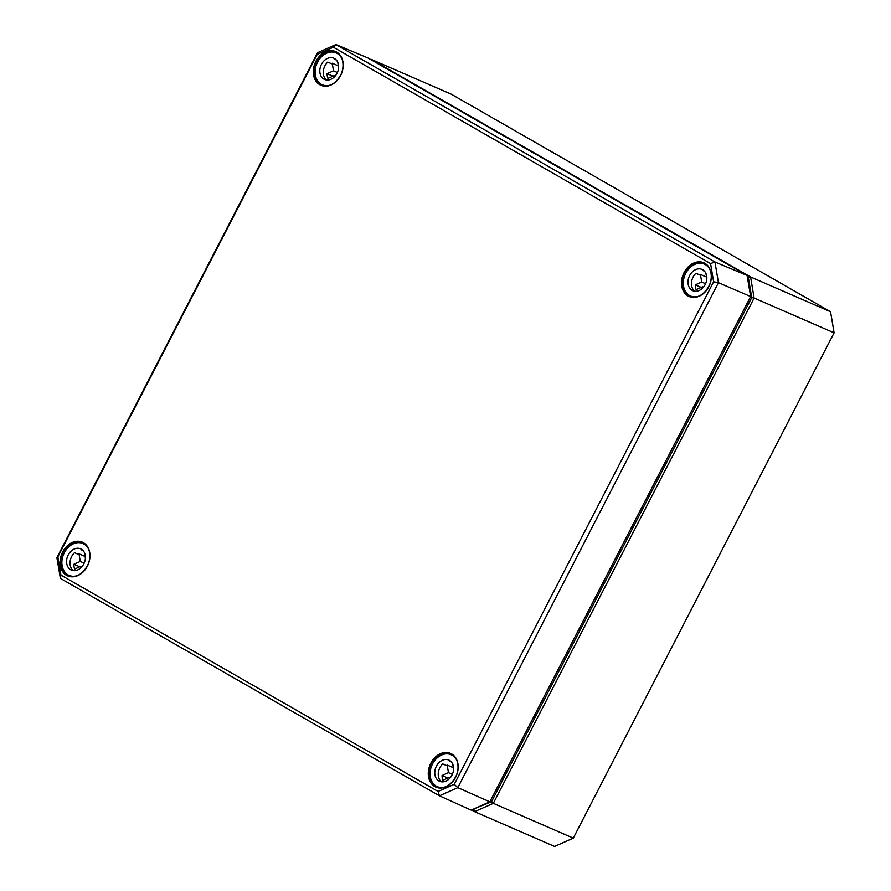 <?xml version="1.0" encoding="UTF-8"?>
<svg xmlns="http://www.w3.org/2000/svg" width="891" height="891" viewBox="0 0 891 891"><rect width="100%" height="100%" fill="white"/><g stroke="black" fill="none" stroke-linecap="round" stroke-linejoin="round"><path stroke-width="1.34" d="M454.265 784.292L438.105 791.464L60.922 575.096L57.859 556.886L317.207 54.396L333.379 47.212L710.561 263.58L713.624 281.79L454.265 784.292L457.807 787.644L718.436 282.692L714.95 261.987L335.907 44.55L317.53 52.714L56.901 557.666L60.388 578.37L439.43 795.808L457.807 787.644L489.838 801.833L471.139 810.131L439.43 795.808L438.105 791.464M60.922 575.096L60.388 578.37M57.859 556.886L56.901 557.666M317.207 54.396L317.53 52.714M333.379 47.212L335.907 44.55L367.794 57.882L747.103 275.475L714.95 261.987L710.561 263.58M713.624 281.79L718.436 282.692L750.634 296.536L489.838 801.833M747.103 275.475L750.634 296.536M334.504 76.782L334.303 75.59L327.933 78.419A11.583 8.955 113.5 0 1 327.131 73.641L333.501 70.812L337.388 72.505M327.131 73.641L332.956 76.181M334.303 75.59L335.228 75.991M337.745 62.236L338.625 67.482M333.501 70.812L332.22 63.205L338.357 65.878M332.22 63.205A11.583 8.955 -66.5 0 0 331.597 63.751L327.743 62.08A11.583 8.955 -66.5 0 0 323.433 74.465A11.583 8.955 -66.5 0 0 326.44 79.978M335.473 59.207A11.583 8.955 -66.5 0 0 334.359 59.14L336.286 59.975M319.958 72.951A11.583 8.955 113.5 0 1 323.723 61.123A11.583 8.955 113.5 0 1 333.847 58.216A11.583 8.955 113.5 0 1 337.433 72.416A11.583 8.955 113.5 0 1 324.602 79.466A11.583 8.955 113.5 0 1 319.958 72.951M330.561 84.99A17.386 13.432 113.5 0 1 322.286 84.779A17.386 13.432 113.5 0 1 315.336 75.011A17.386 13.432 113.5 0 1 320.983 57.258A17.386 13.432 113.5 0 1 336.152 52.903A17.386 13.432 113.5 0 1 341.944 58.817M81.27 567.411L81.07 566.208L74.699 569.037A11.583 8.955 113.5 0 1 73.897 564.27L80.268 561.441L84.166 563.134M73.897 564.27L79.733 566.799M81.07 566.208L82.005 566.598M84.511 552.854L85.391 558.1M80.268 561.441L78.987 553.823L85.124 556.496M78.987 553.823A11.583 8.955 -66.5 0 0 78.375 554.38L74.521 552.698A11.583 8.955 -66.5 0 0 70.2 565.083A11.583 8.955 -66.5 0 0 73.207 570.608M82.25 549.825A11.583 8.955 -66.5 0 0 81.137 549.758L83.052 550.593M66.736 563.58A11.583 8.955 113.5 0 1 70.5 551.741A11.583 8.955 113.5 0 1 80.613 548.834A11.583 8.955 113.5 0 1 84.211 563.034A11.583 8.955 113.5 0 1 71.369 570.084A11.583 8.955 113.5 0 1 66.736 563.58M77.328 575.608A17.386 13.432 113.5 0 1 69.064 575.397A17.386 13.432 113.5 0 1 62.103 565.629A17.386 13.432 113.5 0 1 67.749 547.876A17.386 13.432 113.5 0 1 82.93 543.521A17.386 13.432 113.5 0 1 88.721 549.435M702.698 287.993L702.498 286.802L696.127 289.631A11.583 8.955 113.5 0 1 695.325 284.864L701.696 282.035L705.583 283.728M695.325 284.864L701.15 287.392M703.411 287.192L702.498 286.802M705.939 273.448L706.819 278.694M701.696 282.035L700.415 274.417L706.541 277.09M700.415 274.417A11.583 8.955 -66.5 0 0 699.791 274.963L695.938 273.292A11.583 8.955 -66.5 0 0 691.628 285.677A11.583 8.955 -66.5 0 0 694.635 291.19M703.667 270.418A11.583 8.955 -66.5 0 0 702.553 270.352L704.48 271.187M688.153 284.162A11.583 8.955 113.5 0 1 691.917 272.334A11.583 8.955 113.5 0 1 702.041 269.427A11.583 8.955 113.5 0 1 705.627 283.628A11.583 8.955 113.5 0 1 692.786 290.678A11.583 8.955 113.5 0 1 688.153 284.162M698.756 296.202A17.386 13.432 113.5 0 1 690.48 295.99A17.386 13.432 113.5 0 1 683.531 286.223A17.386 13.432 113.5 0 1 689.166 268.469A17.386 13.432 113.5 0 1 704.347 264.115A17.386 13.432 113.5 0 1 710.138 270.029M449.465 778.623L449.264 777.42L442.894 780.249A11.583 8.955 113.5 0 1 442.092 775.482L448.463 772.653L452.35 774.346M442.092 775.482L447.917 778.01M449.264 777.42L450.2 777.81M452.706 764.077L453.586 769.312M448.463 772.653L447.182 765.035L453.319 767.708M447.182 765.035A11.583 8.955 -66.5 0 0 446.569 765.592L442.716 763.91A11.583 8.955 -66.5 0 0 438.394 776.295A11.583 8.955 -66.5 0 0 441.401 781.819M450.434 761.037A11.583 8.955 -66.5 0 0 449.32 760.97L451.247 761.816M434.931 774.791A11.583 8.955 113.5 0 1 438.695 762.952A11.583 8.955 113.5 0 1 448.808 760.045A11.583 8.955 113.5 0 1 452.394 774.246A11.583 8.955 113.5 0 1 439.564 781.296A11.583 8.955 113.5 0 1 434.931 774.791M445.522 786.82A17.386 13.432 113.5 0 1 437.247 786.619A17.386 13.432 113.5 0 1 430.297 776.841A17.386 13.432 113.5 0 1 435.944 759.087A17.386 13.432 113.5 0 1 451.124 754.733A17.386 13.432 113.5 0 1 456.905 760.647M747.382 277.179L748.395 277.758L751.726 297.594L491.554 801.688L473.333 809.162M830.557 311.761L750.578 276.967L371.257 59.374L451.236 94.168L830.557 311.761L834.099 332.833L573.281 838.141L554.581 846.45L474.602 811.656L493.313 803.348L754.12 298.04L834.099 332.833M573.281 838.141L493.313 803.348L491.554 801.688M751.726 297.594L754.12 298.04L750.578 276.967L748.395 277.758M471.595 809.93L474.602 811.656L473.934 809.507M695.626 262.823A18.065 13.955 113.5 0 1 703.979 263.213A18.065 13.955 113.5 0 1 709.448 285.287A18.065 13.955 113.5 0 1 689.567 296.347A18.065 13.955 113.5 0 1 688.364 295.745A18.065 13.955 113.5 0 1 682.461 278.393A18.065 13.955 113.5 0 1 695.626 262.823M688.03 295.957A18.399 14.211 -66.5 0 0 711.363 277.613A18.399 14.211 -66.5 0 0 689.957 265.329A18.399 14.211 -66.5 0 0 688.03 295.957M451.648 753.931A18.399 14.211 -66.5 0 0 430.865 763.164A18.399 14.211 -66.5 0 0 434.797 786.575A18.399 14.211 -66.5 0 0 455.579 777.342A18.399 14.211 -66.5 0 0 451.648 753.931M83.453 542.719A18.399 14.211 -66.5 0 0 62.671 551.952A18.399 14.211 -66.5 0 0 66.602 575.363A18.399 14.211 -66.5 0 0 87.396 566.13A18.399 14.211 -66.5 0 0 83.453 542.719M319.836 84.745A18.399 14.211 -66.5 0 0 343.18 66.402A18.399 14.211 -66.5 0 0 321.762 54.117A18.399 14.211 -66.5 0 0 319.836 84.745M435.142 786.363A18.065 13.955 113.5 0 1 429.406 778.611A18.065 13.955 113.5 0 1 434.218 758.998A18.065 13.955 113.5 0 1 450.757 753.831A18.065 13.955 113.5 0 1 451.681 754.309A18.065 13.955 113.5 0 1 455.936 776.518A18.065 13.955 113.5 0 1 436.345 786.965A18.065 13.955 113.5 0 1 435.142 786.363M320.181 84.534A18.065 13.955 113.5 0 1 316.015 62.147A18.065 13.955 113.5 0 1 335.796 52.001A18.065 13.955 113.5 0 1 342.467 60.232A18.065 13.955 113.5 0 1 337.767 79.7A18.065 13.955 113.5 0 1 321.384 85.124A18.065 13.955 113.5 0 1 320.181 84.534M63.695 551.05A18.065 13.955 113.5 0 1 82.562 542.619A18.065 13.955 113.5 0 1 83.498 543.098A18.065 13.955 113.5 0 1 87.741 565.306A18.065 13.955 113.5 0 1 68.15 575.753A18.065 13.955 113.5 0 1 66.948 575.152A18.065 13.955 113.5 0 1 63.695 551.05M703.979 263.213C707.231 264.727 709.436 267.489 710.617 271.477C711.775 275.854 711.386 280.409 709.425 285.131C704.291 294.91 697.675 298.652 689.567 296.347M450.757 753.831C453.998 755.345 456.214 758.107 457.395 762.095C458.553 766.472 458.152 771.027 456.203 775.749C451.069 785.528 444.442 789.27 436.345 786.965M335.796 52.001L340.173 55.565C341.788 56.946 345.04 64.475 341.242 73.92C336.096 83.698 329.481 87.441 321.384 85.124M82.562 542.619C85.803 544.134 88.02 546.896 89.2 550.883C90.359 555.26 89.958 559.815 88.009 564.538C82.874 574.316 76.258 578.059 68.15 575.753M322.286 84.779L324.981 85.948M336.152 52.903L338.847 54.073M69.064 575.397L71.759 576.577M82.93 543.521L85.625 544.691M690.48 295.99L693.176 297.16M704.347 264.115L707.042 265.284M437.247 786.619L439.942 787.789M451.124 754.733L453.809 755.902"/></g></svg>
